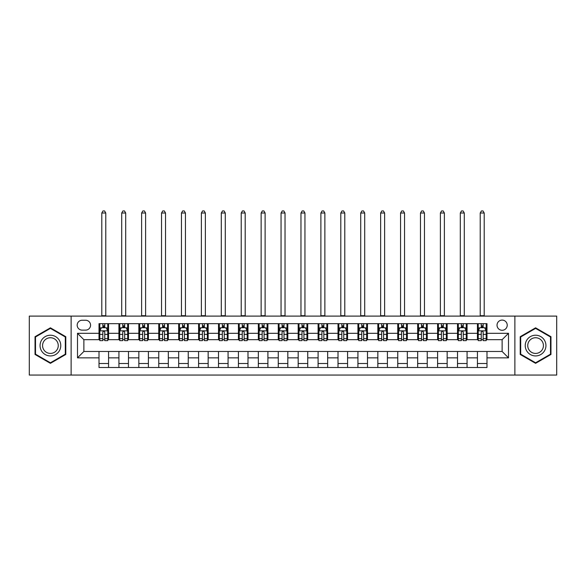 <?xml version="1.0" encoding="UTF-8"?>
<svg xmlns="http://www.w3.org/2000/svg" width="586" height="586" viewBox="0 0 586 586"><rect width="100%" height="100%" fill="white"/><g stroke="black" fill="none" stroke-linecap="round" stroke-linejoin="round"><path stroke-width="0.88" d="M502.129 320.088A5.098 5.098 0 0 0 497.031 325.186A5.098 5.098 0 0 0 502.129 330.284A5.098 5.098 0 0 0 507.227 325.186A5.098 5.098 0 0 0 502.129 320.088M514.874 375.055L556.7 375.055L556.7 316.103L514.874 316.103L514.874 375.055L71.126 375.055L71.126 316.103L29.3 316.103L29.3 375.055L71.126 375.055M82.121 330.123L85.622 330.123A4.937 4.937 0 0 0 90.566 325.186A4.937 4.937 0 0 0 85.622 320.249L82.121 320.249A4.937 4.937 0 0 0 77.184 325.186A4.937 4.937 0 0 0 82.121 330.123M514.874 316.103L71.126 316.103M99.012 357.848L77.499 357.848L77.499 333.309L99.012 333.309L99.012 339.682L83.871 339.682L83.871 351.475L99.012 351.475L99.012 367.488L486.988 367.488L486.988 351.475L502.129 351.475L502.129 339.682L486.988 339.682L486.988 333.309L508.502 333.309L508.502 357.848L486.988 357.848M486.988 333.309L486.988 323.67L99.012 323.67L99.012 333.309M477.429 323.67L477.429 339.682L478.227 339.682M481.253 339.682L483.164 339.682M486.197 339.682L486.988 339.682M477.429 339.682L466.28 339.682M457.512 323.67L457.512 339.682L458.311 339.682M461.336 339.682L463.248 339.682M457.512 339.682L446.364 339.682M437.596 323.67L437.596 339.682L438.394 339.682M441.419 339.682L443.331 339.682M437.596 339.682L426.447 339.682M417.679 323.67L417.679 339.682L418.477 339.682M421.502 339.682L423.414 339.682M417.679 339.682L406.523 339.682M397.762 323.67L397.762 339.682L398.561 339.682M401.586 339.682L403.498 339.682M397.762 339.682L386.606 339.682M377.845 323.67L377.845 339.682L378.644 339.682M381.669 339.682L383.581 339.682M377.845 339.682L366.69 339.682M357.929 323.67L357.929 339.682L358.727 339.682M361.752 339.682L363.664 339.682M357.929 339.682L346.773 339.682M338.012 323.67L338.012 339.682L338.811 339.682M341.836 339.682L343.748 339.682M338.012 339.682L326.856 339.682M318.095 323.67L318.095 339.682L318.894 339.682M321.919 339.682L323.831 339.682M318.095 339.682L306.939 339.682M298.179 323.67L298.179 339.682L298.977 339.682M302.002 339.682L303.914 339.682M298.179 339.682L287.023 339.682M278.262 323.67L278.262 339.682L279.061 339.682M282.086 339.682L283.998 339.682M278.262 339.682L267.106 339.682M258.345 323.67L258.345 339.682L259.144 339.682M262.169 339.682L264.081 339.682M258.345 339.682L247.189 339.682M238.429 323.67L238.429 339.682L239.227 339.682M242.252 339.682L244.164 339.682M238.429 339.682L227.273 339.682M218.512 323.67L218.512 339.682L219.31 339.682M222.336 339.682L224.248 339.682M218.512 339.682L207.356 339.682M198.595 323.67L198.595 339.682L199.394 339.682M202.419 339.682L204.331 339.682M198.595 339.682L187.439 339.682M178.679 323.67L178.679 339.682L179.477 339.682M182.502 339.682L184.414 339.682M178.679 339.682L167.523 339.682M158.762 323.67L158.762 339.682L159.553 339.682M162.586 339.682L164.498 339.682M158.762 339.682L147.606 339.682M138.845 323.67L138.845 339.682L139.636 339.682M142.669 339.682L144.581 339.682M138.845 339.682L127.689 339.682M118.929 323.67L118.929 339.682L119.72 339.682M122.752 339.682L124.664 339.682M118.929 339.682L107.773 339.682M99.012 339.682L99.803 339.682M102.836 339.682L104.748 339.682M99.012 351.475L108.571 351.475L108.571 367.488M486.988 351.475L108.571 351.475M108.571 323.67L108.571 339.682M99.012 327.655L99.803 327.655M102.836 327.655L104.748 327.655M107.773 327.655L108.571 327.655M99.012 363.503L108.571 363.503M118.929 351.475L118.929 367.488M128.488 323.67L128.488 339.682M118.929 327.655L119.72 327.655M122.752 327.655L124.664 327.655M127.689 327.655L128.488 327.655M128.488 351.475L128.488 367.488M118.929 363.503L128.488 363.503M138.845 351.475L138.845 367.488M148.405 351.475L148.405 367.488M138.845 363.503L148.405 363.503M148.405 323.67L148.405 339.682M138.845 327.655L139.636 327.655M142.669 327.655L144.581 327.655M147.606 327.655L148.405 327.655M158.762 351.475L158.762 367.488M168.321 351.475L168.321 367.488M158.762 363.503L168.321 363.503M168.321 323.67L168.321 339.682M158.762 327.655L159.553 327.655M162.586 327.655L164.498 327.655M167.523 327.655L168.321 327.655M178.679 351.475L178.679 367.488M188.238 351.475L188.238 367.488M178.679 363.503L188.238 363.503M188.238 323.67L188.238 339.682M178.679 327.655L179.477 327.655M182.502 327.655L184.414 327.655M187.439 327.655L188.238 327.655M198.595 351.475L198.595 367.488M208.155 351.475L208.155 367.488M198.595 363.503L208.155 363.503M208.155 323.67L208.155 339.682M198.595 327.655L199.394 327.655M202.419 327.655L204.331 327.655M207.356 327.655L208.155 327.655M218.512 351.475L218.512 367.488M228.071 351.475L228.071 367.488M218.512 363.503L228.071 363.503M228.071 323.67L228.071 339.682M218.512 327.655L219.31 327.655M222.336 327.655L224.248 327.655M227.273 327.655L228.071 327.655M238.429 351.475L238.429 367.488M247.988 351.475L247.988 367.488M238.429 363.503L247.988 363.503M247.988 323.67L247.988 339.682M238.429 327.655L239.227 327.655M242.252 327.655L244.164 327.655M247.189 327.655L247.988 327.655M258.345 351.475L258.345 367.488M267.905 351.475L267.905 367.488M258.345 363.503L267.905 363.503M267.905 323.67L267.905 339.682M258.345 327.655L259.144 327.655M262.169 327.655L264.081 327.655M267.106 327.655L267.905 327.655M278.262 351.475L278.262 367.488M287.821 351.475L287.821 367.488M278.262 363.503L287.821 363.503M287.821 323.67L287.821 339.682M278.262 327.655L279.061 327.655M282.086 327.655L283.998 327.655M287.023 327.655L287.821 327.655M298.179 351.475L298.179 367.488M307.738 351.475L307.738 367.488M298.179 363.503L307.738 363.503M307.738 323.67L307.738 339.682M298.179 327.655L298.977 327.655M302.002 327.655L303.914 327.655M306.939 327.655L307.738 327.655M318.095 351.475L318.095 367.488M327.655 351.475L327.655 367.488M318.095 363.503L327.655 363.503M327.655 323.67L327.655 339.682M318.095 327.655L318.894 327.655M321.919 327.655L323.831 327.655M326.856 327.655L327.655 327.655M338.012 351.475L338.012 367.488M347.571 351.475L347.571 367.488M338.012 363.503L347.571 363.503M347.571 323.67L347.571 339.682M338.012 327.655L338.811 327.655M341.836 327.655L343.748 327.655M346.773 327.655L347.571 327.655M357.929 351.475L357.929 367.488M367.488 351.475L367.488 367.488M357.929 363.503L367.488 363.503M367.488 323.67L367.488 339.682M357.929 327.655L358.727 327.655M361.752 327.655L363.664 327.655M366.69 327.655L367.488 327.655M377.845 351.475L377.845 367.488M387.405 351.475L387.405 367.488M377.845 363.503L387.405 363.503M387.405 323.67L387.405 339.682M377.845 327.655L378.644 327.655M381.669 327.655L383.581 327.655M386.606 327.655L387.405 327.655M397.762 351.475L397.762 367.488M407.321 351.475L407.321 367.488M397.762 363.503L407.321 363.503M407.321 323.67L407.321 339.682M397.762 327.655L398.561 327.655M401.586 327.655L403.498 327.655M406.523 327.655L407.321 327.655M417.679 351.475L417.679 367.488M427.238 351.475L427.238 367.488M417.679 363.503L427.238 363.503M427.238 323.67L427.238 339.682M417.679 327.655L418.477 327.655M421.502 327.655L423.414 327.655M426.447 327.655L427.238 327.655M437.596 351.475L437.596 367.488M447.155 351.475L447.155 367.488M437.596 363.503L447.155 363.503M447.155 323.67L447.155 339.682M437.596 327.655L438.394 327.655M441.419 327.655L443.331 327.655M446.364 327.655L447.155 327.655M457.512 351.475L457.512 367.488M467.071 351.475L467.071 367.488M457.512 363.503L467.071 363.503M467.071 323.67L467.071 339.682M457.512 327.655L458.311 327.655M461.336 327.655L463.248 327.655M466.28 327.655L467.071 327.655M477.429 351.475L477.429 367.488M477.429 363.503L486.988 363.503M477.429 327.655L478.227 327.655M481.253 327.655L483.164 327.655M486.197 327.655L486.988 327.655M83.871 339.682L77.499 333.309M83.871 351.475L77.499 357.848M508.502 333.309L502.129 339.682M508.502 357.848L502.129 351.475M50.411 363.335L65.786 354.457L65.786 336.701L50.411 327.823L35.035 336.701L35.035 354.457L50.411 363.335M550.965 336.701L535.589 327.823L520.214 336.701L520.214 354.457L535.589 363.335L550.965 354.457L550.965 336.701M104.748 325.743L102.836 325.743M107.773 338.642L104.748 338.642L104.748 340.642L107.773 340.642L107.773 330.922L106.176 327.735L101.4 327.735L99.803 330.922L99.803 340.642L102.836 340.642L102.836 338.642L99.803 338.642M99.803 330.922L99.803 323.67M107.773 330.922L107.773 323.67M102.836 327.735L102.836 323.67M104.748 323.67L104.748 327.735M104.748 338.642L104.748 332.115C104.11 330.892 103.473 330.892 102.836 332.115L102.836 338.642M101.796 316.103L101.796 213.011L105.78 213.011L104.586 210.945L102.99 210.945L101.796 213.011M105.78 316.103L105.78 213.011M124.664 325.743L122.752 325.743M127.689 338.642L124.664 338.642L124.664 340.642L127.689 340.642L127.689 330.922L126.1 327.735L121.317 327.735L119.72 330.922L119.72 340.642L122.752 340.642L122.752 338.642L119.72 338.642M119.72 330.922L119.72 323.67M127.689 330.922L127.689 323.67M122.752 327.735L122.752 323.67M124.664 323.67L124.664 327.735M124.664 338.642L124.664 332.115C124.027 330.892 123.39 330.892 122.752 332.115L122.752 338.642M121.712 316.103L121.712 213.011L125.697 213.011L124.503 210.945L122.906 210.945L121.712 213.011M125.697 316.103L125.697 213.011M144.581 325.743L142.669 325.743M147.606 338.642L144.581 338.642L144.581 340.642L147.606 340.642L147.606 330.922L146.017 327.735L141.233 327.735L139.636 330.922L139.636 340.642L142.669 340.642L142.669 338.642L139.636 338.642M139.636 330.922L139.636 323.67M147.606 330.922L147.606 323.67M142.669 327.735L142.669 323.67M144.581 323.67L144.581 327.735M144.581 338.642L144.581 332.115C143.944 330.892 143.306 330.892 142.669 332.115L142.669 338.642M141.629 316.103L141.629 213.011L145.614 213.011L144.42 210.945L142.823 210.945L141.629 213.011M145.614 316.103L145.614 213.011M164.498 325.743L162.586 325.743M167.523 338.642L164.498 338.642L164.498 340.642L167.523 340.642L167.523 330.922L165.933 327.735L161.15 327.735L159.553 330.922L159.553 340.642L162.586 340.642L162.586 338.642L159.553 338.642M159.553 330.922L159.553 323.67M167.523 330.922L167.523 323.67M162.586 327.735L162.586 323.67M164.498 323.67L164.498 327.735M164.498 338.642L164.498 332.115C163.86 330.892 163.223 330.892 162.586 332.115L162.586 338.642M161.546 316.103L161.546 213.011L165.53 213.011L164.336 210.945L162.747 210.945L161.546 213.011M165.53 316.103L165.53 213.011M184.414 325.743L182.502 325.743M187.439 338.642L184.414 338.642L184.414 340.642L187.439 340.642L187.439 330.922L185.85 327.735L181.067 327.735L179.477 330.922L179.477 340.642L182.502 340.642L182.502 338.642L179.477 338.642M179.477 330.922L179.477 323.67M187.439 330.922L187.439 323.67M182.502 327.735L182.502 323.67M184.414 323.67L184.414 327.735M184.414 338.642L184.414 332.115C183.777 330.892 183.14 330.892 182.502 332.115L182.502 338.642M181.462 316.103L181.462 213.011L185.447 213.011L184.253 210.945L182.664 210.945L181.462 213.011M185.447 316.103L185.447 213.011M59.384 340.4A10.358 10.358 0 0 0 45.232 336.613A10.358 10.358 0 0 0 41.445 350.758A10.358 10.358 0 0 0 55.589 354.552A10.358 10.358 0 0 0 59.384 340.4M57.201 341.66A7.838 7.838 0 0 0 46.492 338.789A7.838 7.838 0 0 0 43.62 349.498A7.838 7.838 0 0 0 54.33 352.369A7.838 7.838 0 0 0 57.201 341.66M50.411 362.785L35.512 354.178L35.512 336.979L50.411 328.38L65.31 336.979L65.31 354.178L50.411 362.785M535.589 355.936A10.358 10.358 0 0 0 545.947 345.579A10.358 10.358 0 0 0 535.589 335.221A10.358 10.358 0 0 0 525.232 345.579A10.358 10.358 0 0 0 535.589 355.936M535.589 353.424A7.838 7.838 0 0 0 543.427 345.579A7.838 7.838 0 0 0 535.589 337.741A7.838 7.838 0 0 0 527.744 345.579A7.838 7.838 0 0 0 535.589 353.424M520.69 336.979L535.589 328.38L550.488 336.979L550.488 354.178L535.589 362.785L520.69 354.178L520.69 336.979M204.331 325.743L202.419 325.743M207.356 338.642L204.331 338.642L204.331 340.642L207.356 340.642L207.356 330.922L205.767 327.735L200.983 327.735L199.394 330.922L199.394 340.642L202.419 340.642L202.419 338.642L199.394 338.642M199.394 330.922L199.394 323.67M207.356 330.922L207.356 323.67M202.419 327.735L202.419 323.67M204.331 323.67L204.331 327.735M204.331 338.642L204.331 332.115C203.694 330.892 203.056 330.892 202.419 332.115L202.419 338.642M201.379 316.103L201.379 213.011L205.364 213.011L204.17 210.945L202.58 210.945L201.379 213.011M205.364 316.103L205.364 213.011M224.248 325.743L222.336 325.743M227.273 338.642L224.248 338.642L224.248 340.642L227.273 340.642L227.273 330.922L225.683 327.735L220.9 327.735L219.31 330.922L219.31 340.642L222.336 340.642L222.336 338.642L219.31 338.642M219.31 330.922L219.31 323.67M227.273 330.922L227.273 323.67M222.336 327.735L222.336 323.67M224.248 323.67L224.248 327.735M224.248 338.642L224.248 332.115C223.61 330.892 222.973 330.892 222.336 332.115L222.336 338.642M221.296 316.103L221.296 213.011L225.28 213.011L224.086 210.945L222.497 210.945L221.296 213.011M225.28 316.103L225.28 213.011M244.164 325.743L242.252 325.743M247.189 338.642L244.164 338.642L244.164 340.642L247.189 340.642L247.189 330.922L245.6 327.735L240.817 327.735L239.227 330.922L239.227 340.642L242.252 340.642L242.252 338.642L239.227 338.642M239.227 330.922L239.227 323.67M247.189 330.922L247.189 323.67M242.252 327.735L242.252 323.67M244.164 323.67L244.164 327.735M244.164 338.642L244.164 332.115C243.527 330.892 242.89 330.892 242.252 332.115L242.252 338.642M241.22 316.103L241.22 213.011L245.197 213.011L244.003 210.945L242.414 210.945L241.22 213.011M245.197 316.103L245.197 213.011M264.081 325.743L262.169 325.743M267.106 338.642L264.081 338.642L264.081 340.642L267.106 340.642L267.106 330.922L265.517 327.735L260.733 327.735L259.144 330.922L259.144 340.642L262.169 340.642L262.169 338.642L259.144 338.642M259.144 330.922L259.144 323.67M267.106 330.922L267.106 323.67M262.169 327.735L262.169 323.67M264.081 323.67L264.081 327.735M264.081 338.642L264.081 332.115C263.444 330.892 262.806 330.892 262.169 332.115L262.169 338.642M261.136 316.103L261.136 213.011L265.114 213.011L263.92 210.945L262.33 210.945L261.136 213.011M265.114 316.103L265.114 213.011M283.998 325.743L282.086 325.743M287.023 338.642L283.998 338.642L283.998 340.642L287.023 340.642L287.023 330.922L285.433 327.735L280.65 327.735L279.061 330.922L279.061 340.642L282.086 340.642L282.086 338.642L279.061 338.642M279.061 330.922L279.061 323.67M287.023 330.922L287.023 323.67M282.086 327.735L282.086 323.67M283.998 323.67L283.998 327.735M283.998 338.642L283.998 332.115C283.36 330.892 282.723 330.892 282.086 332.115L282.086 338.642M281.053 316.103L281.053 213.011L285.03 213.011L283.836 210.945L282.247 210.945L281.053 213.011M285.03 316.103L285.03 213.011M303.914 325.743L302.002 325.743M306.939 338.642L303.914 338.642L303.914 340.642L306.939 340.642L306.939 330.922L305.35 327.735L300.567 327.735L298.977 330.922L298.977 340.642L302.002 340.642L302.002 338.642L298.977 338.642M298.977 330.922L298.977 323.67M306.939 330.922L306.939 323.67M302.002 327.735L302.002 323.67M303.914 323.67L303.914 327.735M303.914 338.642L303.914 332.115C303.277 330.892 302.64 330.892 302.002 332.115L302.002 338.642M300.97 316.103L300.97 213.011L304.947 213.011L303.753 210.945L302.164 210.945L300.97 213.011M304.947 316.103L304.947 213.011M323.831 325.743L321.919 325.743M326.856 338.642L323.831 338.642L323.831 340.642L326.856 340.642L326.856 330.922L325.267 327.735L320.483 327.735L318.894 330.922L318.894 340.642L321.919 340.642L321.919 338.642L318.894 338.642M318.894 330.922L318.894 323.67M326.856 330.922L326.856 323.67M321.919 327.735L321.919 323.67M323.831 323.67L323.831 327.735M323.831 338.642L323.831 332.115C323.194 330.892 322.556 330.892 321.919 332.115L321.919 338.642M320.886 316.103L320.886 213.011L324.864 213.011L323.67 210.945L322.08 210.945L320.886 213.011M324.864 316.103L324.864 213.011M343.748 325.743L341.836 325.743M346.773 338.642L343.748 338.642L343.748 340.642L346.773 340.642L346.773 330.922L345.183 327.735L340.4 327.735L338.811 330.922L338.811 340.642L341.836 340.642L341.836 338.642L338.811 338.642M338.811 330.922L338.811 323.67M346.773 330.922L346.773 323.67M341.836 327.735L341.836 323.67M343.748 323.67L343.748 327.735M343.748 338.642L343.748 332.115C343.11 330.892 342.473 330.892 341.836 332.115L341.836 338.642M340.803 316.103L340.803 213.011L344.78 213.011L343.586 210.945L341.997 210.945L340.803 213.011M344.78 316.103L344.78 213.011M363.664 325.743L361.752 325.743M366.69 338.642L363.664 338.642L363.664 340.642L366.69 340.642L366.69 330.922L365.1 327.735L360.317 327.735L358.727 330.922L358.727 340.642L361.752 340.642L361.752 338.642L358.727 338.642M358.727 330.922L358.727 323.67M366.69 330.922L366.69 323.67M361.752 327.735L361.752 323.67M363.664 323.67L363.664 327.735M363.664 338.642L363.664 332.115C363.027 330.892 362.39 330.892 361.752 332.115L361.752 338.642M360.72 316.103L360.72 213.011L364.704 213.011L363.503 210.945L361.914 210.945L360.72 213.011M364.704 316.103L364.704 213.011M383.581 325.743L381.669 325.743M386.606 338.642L383.581 338.642L383.581 340.642L386.606 340.642L386.606 330.922L385.017 327.735L380.233 327.735L378.644 330.922L378.644 340.642L381.669 340.642L381.669 338.642L378.644 338.642M378.644 330.922L378.644 323.67M386.606 330.922L386.606 323.67M381.669 327.735L381.669 323.67M383.581 323.67L383.581 327.735M383.581 338.642L383.581 332.115C382.944 330.892 382.306 330.892 381.669 332.115L381.669 338.642M380.636 316.103L380.636 213.011L384.621 213.011L383.42 210.945L381.83 210.945L380.636 213.011M384.621 316.103L384.621 213.011M403.498 325.743L401.586 325.743M406.523 338.642L403.498 338.642L403.498 340.642L406.523 340.642L406.523 330.922L404.933 327.735L400.15 327.735L398.561 330.922L398.561 340.642L401.586 340.642L401.586 338.642L398.561 338.642M398.561 330.922L398.561 323.67M406.523 330.922L406.523 323.67M401.586 327.735L401.586 323.67M403.498 323.67L403.498 327.735M403.498 338.642L403.498 332.115C402.86 330.892 402.223 330.892 401.586 332.115L401.586 338.642M400.553 316.103L400.553 213.011L404.538 213.011L403.336 210.945L401.747 210.945L400.553 213.011M404.538 316.103L404.538 213.011M423.414 325.743L421.502 325.743M426.447 338.642L423.414 338.642L423.414 340.642L426.447 340.642L426.447 330.922L424.85 327.735L420.067 327.735L418.477 330.922L418.477 340.642L421.502 340.642L421.502 338.642L418.477 338.642M418.477 330.922L418.477 323.67M426.447 330.922L426.447 323.67M421.502 327.735L421.502 323.67M423.414 323.67L423.414 327.735M423.414 338.642L423.414 332.115C422.777 330.892 422.14 330.892 421.502 332.115L421.502 338.642M420.47 316.103L420.47 213.011L424.454 213.011L423.253 210.945L421.664 210.945L420.47 213.011M424.454 316.103L424.454 213.011M443.331 325.743L441.419 325.743M446.364 338.642L443.331 338.642L443.331 340.642L446.364 340.642L446.364 330.922L444.767 327.735L439.983 327.735L438.394 330.922L438.394 340.642L441.419 340.642L441.419 338.642L438.394 338.642M438.394 330.922L438.394 323.67M446.364 330.922L446.364 323.67M441.419 327.735L441.419 323.67M443.331 323.67L443.331 327.735M443.331 338.642L443.331 332.115C442.694 330.892 442.056 330.892 441.419 332.115L441.419 338.642M440.386 316.103L440.386 213.011L444.371 213.011L443.177 210.945L441.58 210.945L440.386 213.011M444.371 316.103L444.371 213.011M463.248 325.743L461.336 325.743M466.28 338.642L463.248 338.642L463.248 340.642L466.28 340.642L466.28 330.922L464.683 327.735L459.9 327.735L458.311 330.922L458.311 340.642L461.336 340.642L461.336 338.642L458.311 338.642M458.311 330.922L458.311 323.67M466.28 330.922L466.28 323.67M461.336 327.735L461.336 323.67M463.248 323.67L463.248 327.735M463.248 338.642L463.248 332.115C462.61 330.892 461.973 330.892 461.336 332.115L461.336 338.642M460.303 316.103L460.303 213.011L464.288 213.011L463.094 210.945L461.497 210.945L460.303 213.011M464.288 316.103L464.288 213.011M483.164 325.743L481.253 325.743M486.197 338.642L483.164 338.642L483.164 340.642L486.197 340.642L486.197 330.922L484.6 327.735L479.824 327.735L478.227 330.922L478.227 340.642L481.253 340.642L481.253 338.642L478.227 338.642M478.227 330.922L478.227 323.67M486.197 330.922L486.197 323.67M481.253 327.735L481.253 323.67M483.164 323.67L483.164 327.735M483.164 338.642L483.164 332.115C482.527 330.892 481.89 330.892 481.253 332.115L481.253 338.642M480.22 316.103L480.22 213.011L484.204 213.011L483.011 210.945L481.414 210.945L480.22 213.011M484.204 316.103L484.204 213.011M118.929 357.848L108.571 357.848M118.929 333.309L108.571 333.309M138.845 333.309L128.488 333.309M138.845 357.848L128.488 357.848M158.762 333.309L148.405 333.309M158.762 357.848L148.405 357.848M178.679 333.309L168.321 333.309M178.679 357.848L168.321 357.848M198.595 333.309L188.238 333.309M198.595 357.848L188.238 357.848M218.512 333.309L208.155 333.309M218.512 357.848L208.155 357.848M238.429 333.309L228.071 333.309M238.429 357.848L228.071 357.848M258.345 333.309L247.988 333.309M258.345 357.848L247.988 357.848M278.262 333.309L267.905 333.309M278.262 357.848L267.905 357.848M298.179 333.309L287.821 333.309M298.179 357.848L287.821 357.848M318.095 333.309L307.738 333.309M318.095 357.848L307.738 357.848M338.012 333.309L327.655 333.309M338.012 357.848L327.655 357.848M357.929 333.309L347.571 333.309M357.929 357.848L347.571 357.848M377.845 333.309L367.488 333.309M377.845 357.848L367.488 357.848M397.762 333.309L387.405 333.309M397.762 357.848L387.405 357.848M417.679 333.309L407.321 333.309M417.679 357.848L407.321 357.848M437.596 333.309L427.238 333.309M437.596 357.848L427.238 357.848M457.512 333.309L447.155 333.309M457.512 357.848L447.155 357.848M477.429 333.309L467.071 333.309M477.429 357.848L467.071 357.848M107.736 330.841L99.847 330.841M99.803 327.926L101.305 327.926M106.278 327.926L107.773 327.926M102.836 334.372L99.803 334.372M107.773 334.372L104.748 334.372M104.748 326.761L102.836 326.761M101.796 315.708L105.78 315.708M127.653 330.841L119.764 330.841M119.72 327.926L121.221 327.926M126.195 327.926L127.689 327.926M122.752 334.372L119.72 334.372M127.689 334.372L124.664 334.372M124.664 326.761L122.752 326.761M121.712 315.708L125.697 315.708M147.569 330.841L139.68 330.841M139.636 327.926L141.138 327.926M146.112 327.926L147.606 327.926M142.669 334.372L139.636 334.372M147.606 334.372L144.581 334.372M144.581 326.761L142.669 326.761M141.629 315.708L145.614 315.708M167.486 330.841L159.597 330.841M159.553 327.926L161.055 327.926M166.028 327.926L167.523 327.926M162.586 334.372L159.553 334.372M167.523 334.372L164.498 334.372M164.498 326.761L162.586 326.761M161.546 315.708L165.53 315.708M187.403 330.841L179.514 330.841M179.477 327.926L180.971 327.926M185.945 327.926L187.439 327.926M182.502 334.372L179.477 334.372M187.439 334.372L184.414 334.372M184.414 326.761L182.502 326.761M181.462 315.708L185.447 315.708M207.319 330.841L199.43 330.841M199.394 327.926L200.888 327.926M205.862 327.926L207.356 327.926M202.419 334.372L199.394 334.372M207.356 334.372L204.331 334.372M204.331 326.761L202.419 326.761M201.379 315.708L205.364 315.708M227.236 330.841L219.347 330.841M219.31 327.926L220.805 327.926M225.778 327.926L227.273 327.926M222.336 334.372L219.31 334.372M227.273 334.372L224.248 334.372M224.248 326.761L222.336 326.761M221.296 315.708L225.28 315.708M247.153 330.841L239.264 330.841M239.227 327.926L240.721 327.926M245.695 327.926L247.189 327.926M242.252 334.372L239.227 334.372M247.189 334.372L244.164 334.372M244.164 326.761L242.252 326.761M241.22 315.708L245.197 315.708M267.07 330.841L259.18 330.841M259.144 327.926L260.638 327.926M265.612 327.926L267.106 327.926M262.169 334.372L259.144 334.372M267.106 334.372L264.081 334.372M264.081 326.761L262.169 326.761M261.136 315.708L265.114 315.708M286.986 330.841L279.097 330.841M279.061 327.926L280.555 327.926M285.529 327.926L287.023 327.926M282.086 334.372L279.061 334.372M287.023 334.372L283.998 334.372M283.998 326.761L282.086 326.761M281.053 315.708L285.03 315.708M306.903 330.841L299.014 330.841M298.977 327.926L300.471 327.926M305.445 327.926L306.939 327.926M302.002 334.372L298.977 334.372M306.939 334.372L303.914 334.372M303.914 326.761L302.002 326.761M300.97 315.708L304.947 315.708M326.82 330.841L318.93 330.841M318.894 327.926L320.388 327.926M325.362 327.926L326.856 327.926M321.919 334.372L318.894 334.372M326.856 334.372L323.831 334.372M323.831 326.761L321.919 326.761M320.886 315.708L324.864 315.708M346.736 330.841L338.847 330.841M338.811 327.926L340.305 327.926M345.279 327.926L346.773 327.926M341.836 334.372L338.811 334.372M346.773 334.372L343.748 334.372M343.748 326.761L341.836 326.761M340.803 315.708L344.78 315.708M366.653 330.841L358.764 330.841M358.727 327.926L360.222 327.926M365.195 327.926L366.69 327.926M361.752 334.372L358.727 334.372M366.69 334.372L363.664 334.372M363.664 326.761L361.752 326.761M360.72 315.708L364.704 315.708M386.57 330.841L378.681 330.841M378.644 327.926L380.138 327.926M385.112 327.926L386.606 327.926M381.669 334.372L378.644 334.372M386.606 334.372L383.581 334.372M383.581 326.761L381.669 326.761M380.636 315.708L384.621 315.708M406.486 330.841L398.597 330.841M398.561 327.926L400.055 327.926M405.029 327.926L406.523 327.926M401.586 334.372L398.561 334.372M406.523 334.372L403.498 334.372M403.498 326.761L401.586 326.761M400.553 315.708L404.538 315.708M426.403 330.841L418.514 330.841M418.477 327.926L419.972 327.926M424.945 327.926L426.447 327.926M421.502 334.372L418.477 334.372M426.447 334.372L423.414 334.372M423.414 326.761L421.502 326.761M420.47 315.708L424.454 315.708M446.32 330.841L438.431 330.841M438.394 327.926L439.888 327.926M444.862 327.926L446.364 327.926M441.419 334.372L438.394 334.372M446.364 334.372L443.331 334.372M443.331 326.761L441.419 326.761M440.386 315.708L444.371 315.708M466.236 330.841L458.347 330.841M458.311 327.926L459.805 327.926M464.779 327.926L466.28 327.926M461.336 334.372L458.311 334.372M466.28 334.372L463.248 334.372M463.248 326.761L461.336 326.761M460.303 315.708L464.288 315.708M486.153 330.841L478.264 330.841M478.227 327.926L479.722 327.926M484.695 327.926L486.197 327.926M481.253 334.372L478.227 334.372M486.197 334.372L483.164 334.372M483.164 326.761L481.253 326.761M480.22 315.708L484.204 315.708"/></g></svg>
